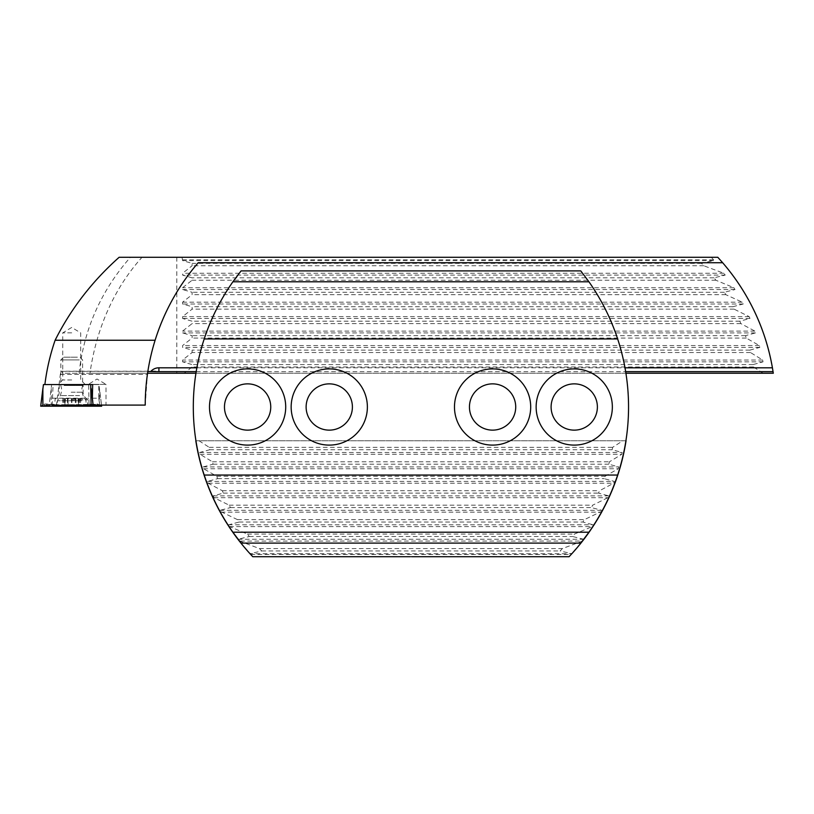 <?xml version="1.0" encoding="UTF-8"?>
<svg xmlns="http://www.w3.org/2000/svg" width="814" height="814" viewBox="0 0 814 814"><rect width="100%" height="100%" fill="white"/><g stroke="black" fill="none" stroke-linecap="round" stroke-linejoin="round"><path stroke-width="0.61" stroke-dasharray="4.07 3.05" d="M71.713 332.855L62.729 332.855L71.713 332.855M71.713 379.945L62.729 379.945L71.713 379.945M71.713 384.574L58.099 384.574L71.713 384.574M88.034 384.412L106.003 384.412L106.003 405.097L89.031 405.097L88.645 384.574L88.034 384.574L97.019 379.009L106.003 384.412L88.034 384.412M411.436 257.285L410.348 257.285L411.436 257.285M409.869 257.397L416.88 257.285L409.869 257.285M421.235 257.285L422.324 257.285L421.235 257.285M427.767 257.285L426.678 257.285L427.767 257.285M433.211 257.285L432.122 257.285L433.211 257.285M438.654 257.285L437.566 257.285L438.654 257.285M444.098 257.285L443.009 257.285L444.098 257.285M448.453 257.285L449.542 257.285L448.453 257.285M454.985 257.285L453.897 257.285L454.985 257.285M460.429 257.285L459.34 257.285L460.429 257.285M465.873 257.285L464.784 257.285L465.873 257.285M464.316 257.397L471.316 257.285L464.316 257.285M475.681 257.285L476.77 257.285L475.681 257.285M482.214 257.285L481.125 257.285L482.214 257.285M487.657 257.285L486.569 257.285L487.657 257.285M493.101 257.285L492.012 257.285L493.101 257.285M498.544 257.285L497.456 257.285L498.544 257.285M502.899 257.285L503.988 257.285L502.899 257.285M509.432 257.285L508.343 257.285L509.432 257.285M514.875 257.285L513.787 257.285L514.875 257.285M520.319 257.285L519.23 257.285L520.319 257.285M518.752 257.397L525.763 257.285L518.752 257.285M530.118 257.285L531.206 257.285L530.118 257.285M536.65 257.285L535.561 257.285L536.65 257.285M542.093 257.285L541.005 257.285L542.093 257.285M547.537 257.285L546.448 257.285L547.537 257.285M552.981 257.285L551.892 257.285L552.981 257.285M557.336 257.285L558.424 257.285L557.336 257.285M563.868 257.285L562.779 257.285L563.868 257.285M569.312 257.285L568.223 257.285L569.312 257.285M574.755 257.285L573.667 257.285L574.755 257.285M573.198 257.397L580.199 257.285L573.198 257.285M584.554 257.285L585.642 257.285L584.554 257.285M591.086 257.285L589.997 257.285L591.086 257.285M596.53 257.285L595.441 257.285L596.53 257.285M601.973 257.285L600.885 257.285L601.973 257.285M607.417 257.285L606.328 257.285L607.417 257.285M611.772 257.285L612.861 257.285L611.772 257.285M618.314 257.285L617.226 257.285L618.314 257.285M623.758 257.285L622.669 257.285L623.758 257.285M629.202 257.285L628.113 257.285L629.202 257.285M634.645 257.285L633.557 257.285L634.645 257.285M639 257.285L640.089 257.285L639 257.285M420.624 257.397L425.783 257.285L420.624 257.285M483.16 257.285L487.067 257.285L483.16 257.285M534.106 257.285L532.041 257.285M595.41 257.285L594.546 257.285M641.473 257.285L640.608 257.285M89.978 373.25L773.3 373.25C769.067 348.331 762.738 327.604 754.303 311.08C743.843 289.886 731.674 271.957 717.795 257.285L142.033 257.285C112.953 289.418 95.91 330.932 89.978 373.25L62.678 373.25L61.559 371.215L153.134 371.215M119.129 257.285L142.033 257.285M649.847 257.285L648.992 257.285M634.615 257.397L627.635 257.285L634.615 257.285M587.494 257.285L588.553 257.285M537.596 257.285L541.503 257.285L537.596 257.285M475.976 257.285L472.832 257.285M428.713 257.285L432.631 257.285L428.713 257.285M625.915 373.25L195.93 373.25M147.568 373.25L62.678 373.25M763.094 373.25L753.51 366.992L753.082 364.58L763.023 361.843L762.677 360.022L750.488 352.533L749.867 350.122L759.808 347.385L759.33 345.563L746.296 338.075L745.482 335.663L755.484 332.916L754.853 331.094L740.872 323.606L739.845 321.204L749.979 318.457L749.195 316.636L734.116 309.147L732.844 306.736L743.213 303.998L742.256 302.177L725.864 294.688L724.338 292.277L735.022 289.54L733.882 287.718L715.893 280.23L714.041 277.818L725.213 275.081L723.85 273.26L703.805 265.761L701.556 263.36L713.451 260.612L713.613 259.849L711.283 257.285M182.031 257.285L182.59 260.612L192.094 263.36L192.094 265.761L182.59 273.26L182.59 275.081L192.094 277.818L192.094 280.23L182.59 287.718L182.59 289.54L192.094 292.277L192.094 294.688L182.59 302.177L182.59 303.998L192.094 306.736L192.094 309.147L182.59 316.636L182.59 318.457L192.094 321.204L192.094 323.606L182.59 331.094L182.59 332.916L192.094 335.663L192.094 338.075L182.59 345.563L182.59 347.385L192.094 350.122L192.094 352.533L182.59 360.022L182.59 361.843L192.094 364.58L192.094 366.992L184.157 373.25M176.801 257.285L176.801 373.25M79.09 373.25C83.801 329.568 100.905 290.913 130.393 257.285M151.536 371.357L61.742 371.357C61.335 370.93 60.867 371.957 60.317 374.44L56.502 405.097L52.167 405.097L53.103 384.574L44.872 384.574L90.71 384.574M196.194 371.652L625.661 371.652M60.317 374.44L147.395 374.44L145.228 405.097L56.502 405.097M92.898 403.225L93.122 405.097L106.003 405.097M89.031 405.097L52.167 405.097M52.167 398.178L88.645 398.178M53.103 384.574L88.645 384.574M92.379 398.178L98.779 398.178L98.779 384.574L88.034 384.574M98.779 384.574L92.674 384.574L98.921 384.574L101.496 405.097M155.108 340.242A217.765 217.765 0 0 0 147.822 371.53M196.856 367.806L624.989 367.806M98.779 398.178L99.684 405.097M753.51 366.992L192.094 366.992M753.082 364.58L192.094 364.58M701.556 263.36L192.094 263.36M703.805 265.761L192.094 265.761M714.041 277.818L192.094 277.818M715.893 280.23L192.094 280.23M724.338 292.277L192.094 292.277M725.864 294.688L192.094 294.688M732.844 306.736L192.094 306.736M734.116 309.147L192.094 309.147M739.845 321.204L192.094 321.204M740.872 323.606L192.094 323.606M745.482 335.663L192.094 335.663M746.296 338.075L192.094 338.075M749.867 350.122L192.094 350.122M750.488 352.533L192.094 352.533M651.648 257.397L648.015 257.285M648.992 257.397L646.062 257.285M646.062 257.397L648.046 257.285M648.046 257.397L650.111 257.285M650.111 257.397L651.505 257.397M648.015 257.397L644.668 257.285M644.668 257.397L647.69 257.285M647.69 257.397L649.847 257.397M643.264 257.397L641.737 257.285M640.608 257.397L637.688 257.285M637.688 257.397L636.294 257.285M641.737 257.397L643.131 257.397M636.294 257.397L639.305 257.285M639.305 257.397L641.473 257.397M627.635 257.397L633.221 257.285L627.635 257.285M631.135 257.397L629.029 257.397L631.135 257.285M597.201 257.397L593.579 257.285M594.546 257.397L591.615 257.285M591.615 257.397L593.61 257.285M593.61 257.397L595.665 257.285M595.665 257.397L597.069 257.397M593.579 257.397L590.221 257.285M590.221 257.397L593.243 257.285M593.243 257.397L595.41 257.397M588.553 257.397L581.572 257.285M581.572 257.397L587.494 257.397M580.199 257.397L579.11 257.397L580.199 257.285M576.699 257.397L574.592 257.397L576.699 257.285M538.502 257.397L541.503 257.397L538.502 257.285M532.041 257.397L533.689 257.285M533.689 257.397L527.543 257.285M527.543 257.397L529.161 257.285M529.161 257.397L527.126 257.285M527.126 257.397L534.106 257.397M528.53 257.397L530.647 257.397L528.53 257.285M532.712 257.397L530.606 257.397L532.712 257.285M528.947 257.397L530.616 257.397L528.947 257.285M532.295 257.397L530.606 257.397L532.295 257.285M525.763 257.397L524.674 257.397L525.763 257.285M522.262 257.397L520.146 257.397L522.262 257.285M484.055 257.397L487.067 257.397L484.055 257.285M472.832 257.397L474.226 257.285M474.725 257.397L476.068 257.285M476.068 257.397L477.248 257.285M477.248 257.397L475.905 257.285M475.905 257.397L472.69 257.285M472.69 257.397L476.129 257.285M476.129 257.397L479.945 257.285M479.945 257.397L478.764 257.285M478.764 257.397L475.976 257.397M474.084 257.397L478.551 257.397L474.084 257.285M471.316 257.397L470.227 257.397L471.316 257.285M429.619 257.397L432.631 257.397L429.619 257.285M419.648 257.397L418.254 257.285L419.648 257.397M424.063 257.397L421.042 257.397L424.063 257.285M416.88 257.397L415.791 257.397L416.88 257.285M640.089 257.397L639 257.397L640.089 257.397M633.557 257.397L634.645 257.397L633.557 257.285M628.113 257.397L629.202 257.397L628.113 257.397M622.669 257.397L623.758 257.397L622.669 257.397M617.226 257.397L618.314 257.397L617.226 257.397M612.861 257.397L611.772 257.397L612.861 257.397M606.328 257.397L607.417 257.397L606.328 257.397M600.885 257.397L601.973 257.397L600.885 257.397M595.441 257.397L596.53 257.397L595.441 257.397M589.997 257.397L591.086 257.397L589.997 257.397M585.642 257.397L584.554 257.397L585.642 257.397M573.667 257.397L574.755 257.397L573.667 257.397M568.223 257.397L569.312 257.397L568.223 257.397M562.779 257.397L563.868 257.397L562.779 257.397M558.424 257.397L557.336 257.397L558.424 257.397M551.892 257.397L552.981 257.397L551.892 257.397M546.448 257.397L547.537 257.397L546.448 257.397M541.005 257.397L542.093 257.397L541.005 257.397M535.561 257.397L536.65 257.397L535.561 257.397M531.206 257.397L530.118 257.397L531.206 257.397M519.23 257.397L520.319 257.397L519.23 257.397M513.787 257.397L514.875 257.397L513.787 257.397M508.343 257.397L509.432 257.397L508.343 257.397M503.988 257.397L502.899 257.397L503.988 257.397M497.456 257.397L498.544 257.397L497.456 257.397M492.012 257.397L493.101 257.397L492.012 257.397M486.569 257.397L487.657 257.397L486.569 257.397M481.125 257.397L482.214 257.397L481.125 257.397M476.77 257.397L475.681 257.397L476.77 257.397M464.784 257.397L465.873 257.397L464.784 257.397M459.34 257.397L460.429 257.397L459.34 257.397M453.897 257.397L454.985 257.397L453.897 257.397M449.542 257.397L448.453 257.397L449.542 257.397M443.009 257.397L444.098 257.397L443.009 257.397M437.566 257.397L438.654 257.397L437.566 257.397M432.122 257.397L433.211 257.397L432.122 257.397M426.678 257.397L427.767 257.397L426.678 257.397M422.324 257.397L421.235 257.397L422.324 257.397M410.348 257.397L411.436 257.397L410.348 257.397M64.754 398.565L80.566 398.565L62.851 398.565L64.754 398.565L64.754 405.972L62.597 406.186L80.545 406.186L62.993 406.186M79.63 398.565L79.63 405.972L80.83 406.186L64.754 405.972M74.278 406.186L80.423 406.186M74.786 406.155L76.302 405.738M64.113 385.5L82.601 385.5L64.113 385.5M79.314 359.91L60.826 359.91L79.314 359.91M77.411 357.183L63.543 357.183L77.411 357.183M61.742 404.68L85.999 404.68L61.742 404.68M78.734 406.186L61.915 406.186L78.734 406.186M81.685 400.742L57.428 400.742L81.685 400.742M65.425 406.186L73.636 406.186M62.871 406.186L64.967 406.186L62.871 406.186M65.435 398.565L64.937 405.972L64.937 398.565M79.63 405.972L78.246 406.186M77.981 398.565L78.48 405.972L78.48 398.565M68.081 398.565L68.081 405.972L68.081 398.565L68.081 405.972L67.114 405.738M75.336 398.565L75.336 405.962M71.184 384.574L83.16 384.574L71.184 384.574M71.184 406.186L87.79 406.186L71.184 406.186M54.111 406.186L93.254 406.186L49.115 406.186L54.111 406.186L52.778 405.403L54.355 404.731L59.473 405.403L51.933 404.456L49.105 406.186L101.628 406.186L99.481 404.924L99.481 406.186L99.481 388.451L101.526 405.097M54.355 404.731L53.348 404.182L49.023 405.403L44.098 405.403L44.882 404.009L47.426 404.009L44.78 404.009L40.731 406.186L49.105 406.186L47.68 405.362L49.196 406.186M43.447 384.574L51.648 384.574L49.105 406.186M51.648 384.574L98.921 384.574M45.391 404.009L54.558 405.403L47.894 404.304L47.853 405.403L52.778 405.403A3.816 3.755 90 0 0 50.895 404.884L45.981 404.884L47.853 405.403M88.004 404.731L89.021 404.171L93.345 405.403L98.26 405.403L97.477 404.009L87.81 405.403L94.475 404.304L94.505 405.403L88.004 404.731L82.886 405.403L90.425 404.456L91.107 406.186M96.968 404.009L97.477 404.009M97.588 404.009L101.658 406.186M94.475 404.304L59.473 404.884L59.473 406.186M47.894 404.304L54.558 404.884L54.558 405.403L82.886 405.403L82.886 406.186M91.107 404.924L93.254 406.186L94.678 405.362L93.172 406.186M285.714 407A38.105 38.105 0 0 0 247.609 368.895A38.105 38.105 0 0 0 209.493 407A38.105 38.105 0 0 0 247.609 445.105A38.105 38.105 0 0 0 285.714 407M270.747 407A23.138 23.138 0 0 0 247.609 383.862A23.138 23.138 0 0 0 224.471 407A23.138 23.138 0 0 0 247.609 430.138A23.138 23.138 0 0 0 270.747 407M367.379 407A38.105 38.105 0 0 0 329.263 368.895A38.105 38.105 0 0 0 291.158 407A38.105 38.105 0 0 0 329.263 445.105A38.105 38.105 0 0 0 367.379 407M352.401 407A23.138 23.138 0 0 0 329.263 383.862A23.138 23.138 0 0 0 306.125 407A23.138 23.138 0 0 0 329.263 430.138A23.138 23.138 0 0 0 352.401 407M530.697 407A38.105 38.105 0 0 0 492.582 368.895A38.105 38.105 0 0 0 454.477 407A38.105 38.105 0 0 0 492.582 445.105A38.105 38.105 0 0 0 530.697 407M515.72 407A23.138 23.138 0 0 0 492.582 383.862A23.138 23.138 0 0 0 469.444 407A23.138 23.138 0 0 0 492.582 430.138A23.138 23.138 0 0 0 515.72 407M612.352 407A38.105 38.105 0 0 0 574.246 368.895A38.105 38.105 0 0 0 536.141 407A38.105 38.105 0 0 0 574.246 445.105A38.105 38.105 0 0 0 612.352 407M597.384 407A23.138 23.138 0 0 0 574.246 383.862A23.138 23.138 0 0 0 551.109 407A23.138 23.138 0 0 0 574.246 430.138A23.138 23.138 0 0 0 597.384 407M580.779 270.899A217.765 217.765 0 0 1 580.779 543.101L241.076 543.101A217.765 217.765 0 0 1 241.076 270.899L580.779 270.899M198.992 440.75L209.208 447.334L209.666 449.745L199.715 452.482L200.081 454.304L212.423 461.792L213.065 464.204L203.093 466.941L203.602 468.762L216.768 476.261L217.603 478.663L207.57 481.41L208.211 483.231L222.314 490.72L223.362 493.121L213.187 495.868L213.98 497.69L229.172 505.179L230.443 507.59L220.045 510.327L219.688 511.1C208.17 489.601 200.804 469.912 195.798 440.75L626.058 440.75C621.051 469.912 613.685 489.601 602.167 511.1L601.811 510.327L591.402 507.59L592.684 505.179L607.875 497.69L608.669 495.868L598.483 493.121L599.531 490.72L613.644 483.231L614.285 481.41L604.242 478.663L605.087 476.261L618.253 468.762L618.752 466.941L608.791 464.204L609.432 461.792L621.774 454.304L622.14 452.482L612.179 449.745L612.637 447.334L622.863 440.74M195.93 440.75L625.915 440.75M227.93 525.02L239.011 522.049L237.474 519.637L219.688 511.1L228.703 526.22L237.953 539.306L252.788 556.715L569.057 556.715L583.892 539.295L593.925 525.03L602.167 511.1L584.381 519.637L582.844 522.049L593.925 525.03M239.296 541.025L259.473 548.565L261.701 550.966L249.979 553.703L571.876 553.713L560.144 550.966L562.382 548.565L582.559 541.056L239.296 541.076M228.703 526.22L247.456 534.096L249.298 536.507L237.953 539.306M583.892 539.295L572.547 536.507L574.399 534.096L593.152 526.22M209.208 447.334L612.637 447.334M209.666 449.745L612.179 449.745M261.701 550.966L560.144 550.966M259.473 548.565L562.382 548.565M249.298 536.507L572.547 536.507M247.456 534.096L574.399 534.096M239.011 522.049L582.844 522.049M237.474 519.637L584.381 519.637M230.443 507.59L591.402 507.59M229.172 505.179L592.684 505.179M223.362 493.121L598.483 493.121M222.314 490.72L599.531 490.72M217.603 478.663L604.242 478.663M216.768 476.261L605.087 476.261M213.065 464.204L608.791 464.204M212.423 461.792L609.432 461.792M410.378 556.715L411.467 556.715M713.613 259.849L182.031 259.849M713.451 260.612L182.59 260.612M723.85 273.26L182.59 273.26M725.213 275.081L182.59 275.081M733.882 287.718L182.59 287.718M735.022 289.54L182.59 289.54M742.256 302.177L182.59 302.177M743.213 303.998L182.59 303.998M749.195 316.636L182.59 316.636M749.979 318.457L182.59 318.457M754.853 331.094L182.59 331.094M755.484 332.916L182.59 332.916M759.33 345.563L182.59 345.563M759.808 347.385L182.59 347.385M762.677 360.022L182.59 360.022M763.023 361.843L182.59 361.843M79.609 395.573L60.399 395.573L79.609 395.573M78.663 398.565L78.663 405.972M71.897 398.565L71.897 405.972M67.42 398.565L67.42 405.972M63.797 398.565L63.797 405.972M71.52 398.565L71.52 405.972M75.997 398.565L75.997 405.972M71.184 392.226L83.16 392.226L71.184 392.226M71.184 398.962L87.21 398.962L71.184 398.962M71.184 399.918L87.79 399.918L71.184 399.918M51.251 388.451L51.251 404.924M40.7 406.186L42.877 404.924L42.877 406.186M87.81 405.403L59.473 405.403L87.81 405.403L87.81 406.186L87.21 398.962C84.615 397.466 83.262 395.217 83.16 392.226L83.16 384.574M82.886 405.403L54.558 405.403L54.558 406.186M94.505 405.403A3.816 3.755 90 0 1 96.388 404.884L91.463 404.884L88.248 406.186M49.023 405.403A3.816 3.755 90 0 1 50.895 404.884L52.289 404.263M59.473 405.403L59.473 404.884L53.348 404.171M44.098 405.403L47.68 405.362M54.558 405.403L54.558 404.884L82.886 404.884L89.021 404.171M94.678 405.362L96.388 404.884A3.816 3.755 90 0 1 98.26 405.403M90.069 404.263L93.345 405.403M250.712 554.476L571.143 554.476M238.095 539.255L583.75 539.255M229.426 526.607L592.429 526.607M228.276 524.786L593.569 524.786M221.001 512.148L600.854 512.148M220.045 510.327L601.811 510.327M213.98 497.69L607.875 497.69M213.187 495.868L608.669 495.868M208.211 483.231L613.644 483.231M207.57 481.41L614.285 481.41M203.602 468.762L618.253 468.762M203.093 466.941L618.752 466.941M200.081 454.304L621.774 454.304M199.715 452.482L622.14 452.482M85.328 384.574L80.698 379.945L80.698 332.855L71.713 327.452L62.729 332.855L62.729 379.945L58.099 384.574M81.512 406.186A38.105 38.105 0 0 0 85.999 404.68L85.999 400.742L83.028 395.573L81.563 390.13L82.601 385.5L82.601 359.91L79.884 357.183M61.915 406.186A38.105 38.105 0 0 1 57.428 404.68L57.428 400.742L60.399 395.573L61.864 390.13L60.826 385.5L60.826 359.91L63.543 357.183M80.566 398.565L80.566 406.176M64.326 405.881L62.597 406.186M79.07 405.871L80.83 406.186M64.652 398.565L64.652 406.115M62.851 398.565L62.851 406.176M78.765 398.565L78.765 406.105M59.208 384.574L59.208 392.226C59.096 395.217 57.743 397.466 55.159 398.962L54.579 406.186"/><path stroke-width="1.22" d="M625.915 373.25L773.3 373.25L772.425 367.806A217.765 217.765 0 0 0 722.659 262.739L717.795 257.285L119.129 257.285C92.165 281.318 70.828 308.974 55.118 340.242C50.153 354.701 46.734 369.475 44.872 384.574M195.93 373.25L147.568 373.25M150.702 371.53A10.887 10.887 0 0 1 158.903 367.806L158.903 371.652L147.822 371.53L147.395 374.44M158.903 371.652L196.194 371.652M625.661 371.652L773.056 371.652M92.674 384.574L90.71 384.574L92.674 384.574L92.379 398.178L93.091 405.097L145.228 405.097C145.248 382.977 148.545 361.365 155.108 340.242L55.118 340.242M155.108 340.242C164.163 311.457 178.531 285.622 198.199 262.739A217.765 217.765 0 0 0 155.108 340.242M722.659 262.739L198.199 262.739M158.903 367.806L196.856 367.806M624.989 367.806L772.425 367.806M91.107 406.186L90.71 384.574L43.447 384.574L40.7 406.186L101.658 406.186L101.496 405.097M285.714 407A38.105 38.105 0 0 0 247.609 368.895A38.105 38.105 0 0 0 209.493 407A38.105 38.105 0 0 0 247.609 445.105A38.105 38.105 0 0 0 285.714 407M270.747 407A23.138 23.138 0 0 0 247.609 383.862A23.138 23.138 0 0 0 224.471 407A23.138 23.138 0 0 0 247.609 430.138A23.138 23.138 0 0 0 270.747 407M367.379 407A38.105 38.105 0 0 0 329.263 368.895A38.105 38.105 0 0 0 291.158 407A38.105 38.105 0 0 0 329.263 445.105A38.105 38.105 0 0 0 367.379 407M352.401 407A23.138 23.138 0 0 0 329.263 383.862A23.138 23.138 0 0 0 306.125 407A23.138 23.138 0 0 0 329.263 430.138A23.138 23.138 0 0 0 352.401 407M530.697 407A38.105 38.105 0 0 0 492.582 368.895A38.105 38.105 0 0 0 454.477 407A38.105 38.105 0 0 0 492.582 445.105A38.105 38.105 0 0 0 530.697 407M515.72 407A23.138 23.138 0 0 0 492.582 383.862A23.138 23.138 0 0 0 469.444 407A23.138 23.138 0 0 0 492.582 430.138A23.138 23.138 0 0 0 515.72 407M612.352 407A38.105 38.105 0 0 0 574.246 368.895A38.105 38.105 0 0 0 536.141 407A38.105 38.105 0 0 0 574.246 445.105A38.105 38.105 0 0 0 612.352 407M597.384 407A23.138 23.138 0 0 0 574.246 383.862A23.138 23.138 0 0 0 551.109 407A23.138 23.138 0 0 0 574.246 430.138A23.138 23.138 0 0 0 597.384 407M588.949 281.786L580.779 270.899L241.076 270.899L232.896 281.786L588.949 281.786C601.322 299.43 610.887 318.488 617.643 338.95L204.212 338.95C210.958 318.488 220.523 299.43 232.896 281.786M617.643 338.95A217.765 217.765 0 0 1 617.643 475.05L204.212 475.05A217.765 217.765 0 0 1 204.212 338.95M617.643 475.05C610.887 495.512 601.322 514.57 588.949 532.214L232.896 532.214C220.523 514.57 210.958 495.512 204.212 475.05M588.949 532.214L580.779 543.101L241.076 543.101L232.896 532.214M410.378 556.715L252.788 556.715A217.765 217.765 0 0 1 195.798 440.75L195.93 440.75M625.915 440.75L626.058 440.75A217.765 217.765 0 0 1 569.057 556.715L411.467 556.715M155.393 371.357L151.536 371.357M40.7 406.186L42.877 388.451L42.877 406.186M91.107 388.451L92.898 403.225M93.122 405.097L93.254 406.186M101.526 405.097L101.658 406.186"/></g></svg>
